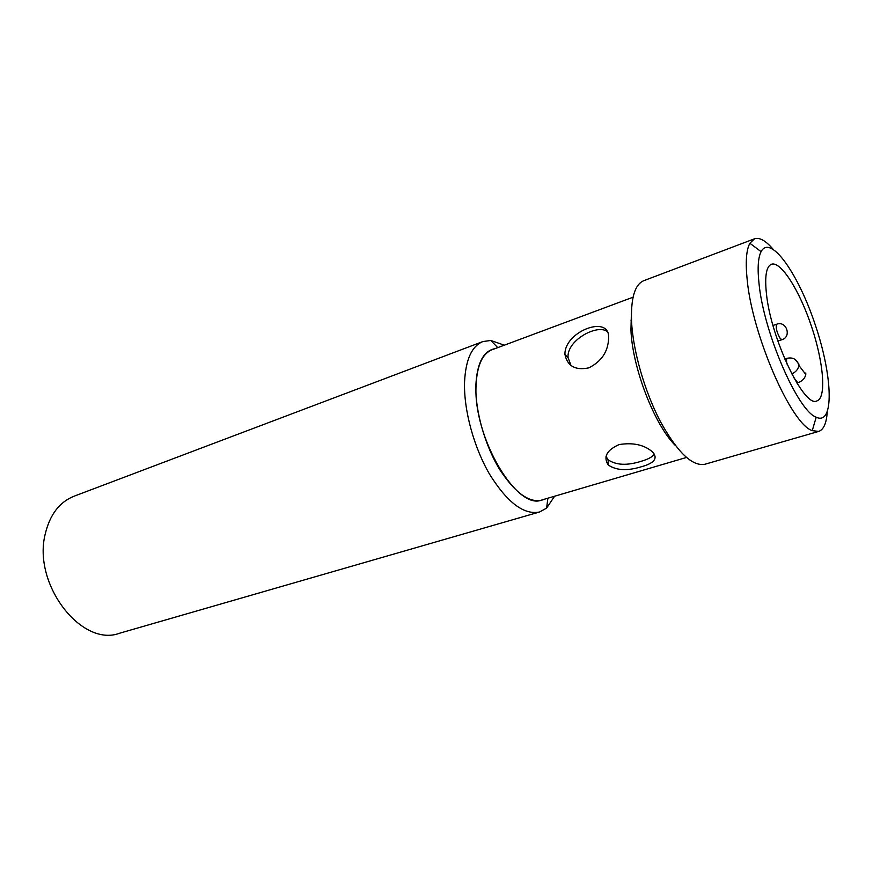 <?xml version="1.0" encoding="UTF-8"?>
<svg xmlns="http://www.w3.org/2000/svg" width="873" height="873" viewBox="0 0 873 873"><rect width="100%" height="100%" fill="white"/><g stroke="black" fill="none" stroke-linecap="round" stroke-linejoin="round"><path stroke-width="1.31" d="M766.45 293.83C770.892 338.768 804.295 408.324 816.899 400.925C826.622 397.979 823.632 362.611 811.617 326.775C799.755 290.884 780.942 260.787 771.405 264.257C766.254 266.494 764.606 276.348 766.45 293.83M805.768 373.011L805.779 374.441C805.004 378.358 802.342 381.141 797.802 382.767L796.896 383.051M631.485 319.649L631.026 320.74M571.029 365.514L568.083 357.712C566.326 340.579 596.805 324.069 606.855 331.314M588.86 367.849C575.427 370.621 567.472 366.202 564.984 354.602L564.94 353.718C565.224 330.965 610.205 314.247 608.59 338.069L608.601 338.418C608.099 351.612 601.519 361.433 588.86 367.849M482.824 341.583L74.03 496.224C59.539 502.03 49.957 514.535 45.298 533.752C32.236 584.059 81.669 647.679 119.634 633.22L539.558 511.993C524.04 515.19 507.453 502.717 489.786 474.574C473.799 447.336 463.628 409.764 464.556 381.938C465.702 359.567 471.791 346.123 482.824 341.583L490.779 340.459L504.31 345.184M554.595 496.235L546.596 508.119L539.558 511.993M495.089 348.622C483.402 350.859 476.996 363.113 475.861 385.386C475.141 411.118 485.082 446.027 500.142 470.231C516.805 495.166 531.81 504.758 545.145 499.007M633.067 297.191L492.045 349.757C482.289 353.751 476.964 365.689 476.058 385.56C473.133 437.318 517.154 511.262 542.024 499.923L686.418 457.474M631.397 315.317L631.114 330.005M641.6 466.684C627.436 471.082 616.327 470.525 608.274 465.003C603.068 457.005 606.648 450.206 619.044 444.586C633.078 442.316 644.263 444.783 652.578 451.985C658.111 458.216 654.444 463.116 641.6 466.684M754.523 238.798L643.75 280.702C634.835 284.445 630.775 298.042 631.561 321.46C632.969 350.662 644.547 391.18 660.184 421.168C677.295 452.203 692.191 466.575 704.86 464.272L818.645 431.426L812.25 430.629C791.342 424.398 752.188 335.123 747.168 279.6C745.367 262.064 746.273 249.951 749.874 243.261L754.523 238.798C759.466 237.183 765.577 240.577 772.867 248.969M827.233 412.285C826.425 423.383 823.566 429.756 818.645 431.426M759.052 283.878C763.788 332.755 797.857 411.03 816.2 417.207C834.457 425.904 832.755 376.656 815.48 325.487C798.642 274.177 770.488 233.735 761.092 251.642C758.048 257.655 757.36 268.404 759.052 283.878M675.353 445.47C654.466 424.976 632.194 367.347 630.939 329.798L631.397 313.44M654.368 454.124C652.437 456.917 648.093 459.285 641.317 461.239C627.196 465.735 616.12 465.254 608.088 459.776L606.004 456.361M786.933 363.997C786.3 360.614 786.442 358.694 787.337 358.236L784.772 359.065M797.802 382.767L793.633 377.431M791.735 373.895C795.881 372.062 798.271 369.235 798.893 365.438L798.871 363.997L795.063 359.403M777.854 341.048L781.979 339.684L780.2 338.495C776.632 332.089 775.497 327.32 776.795 324.189L772.987 325.476M568.083 357.712L564.984 354.602M761.092 251.642L749.874 243.261M816.2 417.207L812.25 430.629M497.752 347.629L490.779 340.459M547.884 498.199L546.596 508.119M608.088 459.776L608.274 465.003M805.779 374.441L798.893 365.438C797.125 359.523 793.284 357.122 787.337 358.236M781.979 339.684C791.898 336.814 786.442 320.489 776.795 324.189"/></g></svg>
